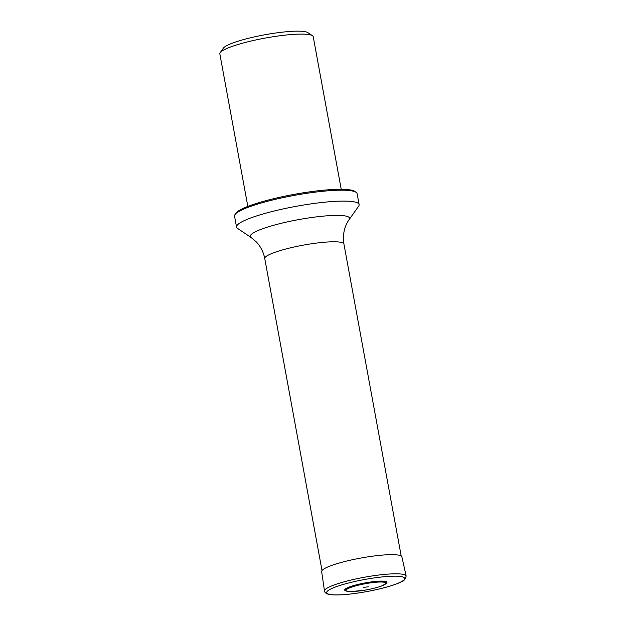 <?xml version="1.0" encoding="UTF-8"?>
<svg xmlns="http://www.w3.org/2000/svg" width="626" height="626" viewBox="0 0 626 626"><rect width="100%" height="100%" fill="white"/><g stroke="black" fill="none" stroke-linecap="round" stroke-linejoin="round"><path stroke-width="0.94" d="M341.233 189.287L313.235 36.738A47.482 7.348 169.6 0 0 312.452 35.713L307.882 32.638A43.491 6.729 169.6 0 0 264.61 34.813A43.491 6.729 169.6 0 0 223.388 48.147L220.203 52.639A47.482 7.348 169.6 0 0 219.836 53.875L247.833 206.431M312.452 35.713A47.482 7.348 169.6 0 0 265.213 38.084A47.482 7.348 169.6 0 0 220.203 52.639M235.024 214.538L236.018 213.137A61.066 9.445 -10.4 0 1 313.446 191.345A61.066 9.445 -10.4 0 1 354.66 191.36L356.092 192.323A62.31 9.64 169.6 0 0 314.033 192.299A62.31 9.64 169.6 0 0 235.024 214.538A62.31 9.64 169.6 0 0 234.547 216.166L236.542 227.066A62.31 9.64 169.6 0 0 237.575 228.412L251.128 237.52A50.471 7.809 -10.4 0 1 314.69 217.097A50.471 7.809 -10.4 0 1 349.191 219.523L358.635 206.189A62.31 9.64 169.6 0 0 359.121 204.569A62.31 9.64 169.6 0 0 316.036 203.2A62.31 9.64 169.6 0 0 236.542 227.066M359.121 204.569L357.117 193.669A62.31 9.64 169.6 0 0 356.092 192.323M349.378 591.523A20.627 3.193 -10.4 0 1 346.468 591.101L345.544 590.772A21.503 3.326 -10.4 0 1 345.599 588.784A21.503 3.326 -10.4 0 1 371.414 581.906A21.503 3.326 -10.4 0 1 386.375 583.275L385.632 583.909A20.627 3.193 -10.4 0 1 383.057 585.341M363.62 587.391L368.323 586.781L363.62 587.391M349.191 219.523C344.308 226.409 342.555 234.578 343.932 244.03A40.252 6.229 169.6 0 0 303.219 245.165A40.252 6.229 169.6 0 0 264.751 258.561L322.014 570.552M324.487 591.054L321.662 571.616A40.792 6.307 -10.4 0 1 323.462 569.245A40.792 6.307 -10.4 0 1 367.133 556.976A40.792 6.307 -10.4 0 1 401.9 556.89L406.164 576.069C405.257 579.457 403.598 581.398 401.18 581.867C393.402 586.124 369.004 592.188 348.158 594.262C340.92 594.982 335.239 595.123 331.091 594.7L327.961 594.129C324.604 593.112 324.26 590.741 324.487 591.054A41.519 6.424 -10.4 0 1 326.318 588.643A41.519 6.424 -10.4 0 1 370.78 576.155A41.519 6.424 -10.4 0 1 406.164 576.069M328.415 590.357A39.673 6.135 -10.4 0 1 394.364 576.17A39.673 6.135 -10.4 0 1 374.285 590.083A39.673 6.135 -10.4 0 1 328.415 590.357M346.522 589.191A20.627 3.193 -10.4 0 1 371.281 582.595A20.627 3.193 -10.4 0 1 385.632 583.909L381.383 586.046C377.048 587.618 371.594 588.98 365.028 590.138L351.17 591.586L346.468 591.101A20.627 3.193 -10.4 0 1 346.522 589.191M346.882 589.246A20.259 3.138 -10.4 0 1 380.561 582.008A20.259 3.138 -10.4 0 1 370.31 589.105A20.259 3.138 -10.4 0 1 346.882 589.246M343.932 244.03L401.196 556.021M264.751 258.561C263.491 252.106 260.713 246.597 256.425 242.019L251.128 237.52"/></g></svg>
